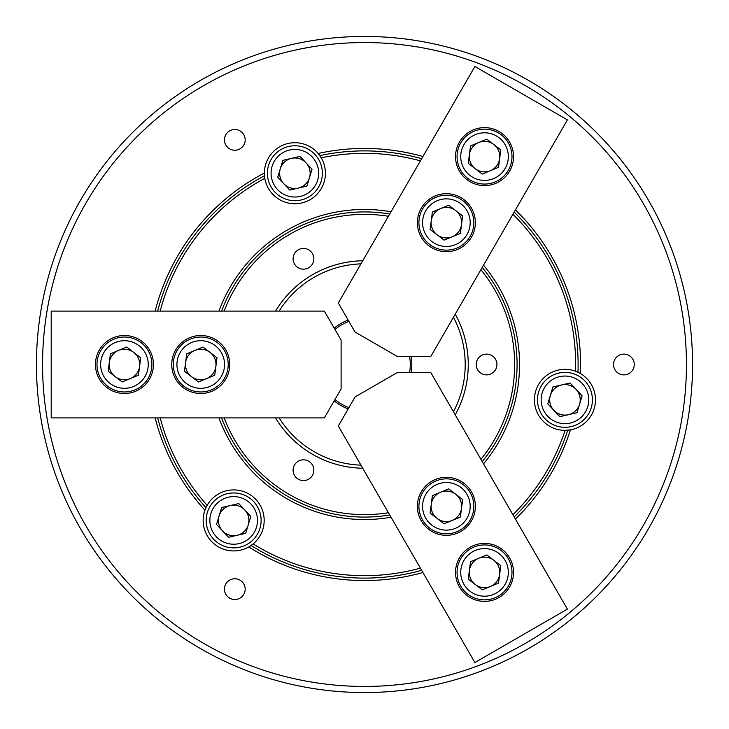 <?xml version="1.0" encoding="UTF-8"?>
<svg xmlns="http://www.w3.org/2000/svg" width="729" height="729" viewBox="0 0 729 729"><rect width="100%" height="100%" fill="white"/><g stroke="black" fill="none" stroke-linecap="round" stroke-linejoin="round"><path stroke-width="1.09" d="M205.952 507.648L207.145 505.325A30.518 30.518 0 0 0 204.931 510.154L205.952 507.648A213.615 213.615 0 0 1 157.674 417.899M422.929 572.502A216.057 216.057 0 0 1 248.762 546.941A30.518 30.518 0 0 1 204.931 510.154A216.057 216.057 0 0 1 155.149 417.899M160.189 311.101A211.173 211.173 0 0 1 264.8 178.341A30.518 30.518 0 0 0 297.45 203.637A30.518 30.518 0 0 0 318.145 153.473L321.216 157.81A211.173 211.173 0 0 1 420.405 160.863M512.906 214.262A211.173 211.173 0 0 1 575.564 371.234A30.518 30.518 0 0 0 534.439 399.847A30.518 30.518 0 0 0 565.139 430.365A211.173 211.173 0 0 1 512.906 514.738M319.803 155.614A213.615 213.615 0 0 1 421.663 158.676M514.164 212.084A213.615 213.615 0 0 1 577.969 372.246L580.366 373.512A30.518 30.518 0 0 0 575.564 371.234L577.969 372.246M480.912 269.675A150.138 150.138 0 0 1 480.912 459.325M388.411 512.724A150.138 150.138 0 0 1 224.177 417.899M482.215 267.425A152.58 152.58 0 0 1 482.215 461.575M389.714 514.984A152.58 152.58 0 0 1 221.57 417.899M218.964 311.101A155.022 155.022 0 0 1 391.017 211.765M483.518 265.165A155.022 155.022 0 0 1 483.518 463.835M221.57 311.101A152.58 152.58 0 0 1 389.714 214.016M275.544 311.101A103.755 103.755 0 0 1 362.732 260.763M455.224 314.163A103.755 103.755 0 0 1 455.224 414.837M453.438 411.739A100.702 100.702 0 0 0 453.438 317.261M360.937 263.862A100.702 100.702 0 0 0 279.125 311.101M42.555 364.5A321.945 321.945 0 0 0 364.5 686.445A321.945 321.945 0 0 0 686.445 364.5A321.945 321.945 0 0 0 364.5 42.555A321.945 321.945 0 0 0 42.555 364.5M692.55 364.5A328.05 328.05 0 0 1 364.5 692.55A328.05 328.05 0 0 1 36.45 364.5A328.05 328.05 0 0 1 364.5 36.45A328.05 328.05 0 0 1 692.55 364.5M245.181 589.141A10.379 10.379 0 0 0 234.802 578.762A10.379 10.379 0 0 0 224.432 589.141A10.379 10.379 0 0 0 234.802 599.511A10.379 10.379 0 0 0 245.181 589.141M313.844 470.214A10.379 10.379 0 0 0 303.464 459.835A10.379 10.379 0 0 0 293.094 470.214A10.379 10.379 0 0 0 303.464 480.584A10.379 10.379 0 0 0 313.844 470.214M313.844 258.786A10.379 10.379 0 0 0 303.464 248.416A10.379 10.379 0 0 0 293.094 258.786A10.379 10.379 0 0 0 303.464 269.165A10.379 10.379 0 0 0 313.844 258.786M245.181 139.859A10.379 10.379 0 0 0 234.802 129.489A10.379 10.379 0 0 0 224.432 139.859A10.379 10.379 0 0 0 234.802 150.238A10.379 10.379 0 0 0 245.181 139.859M496.941 364.5A10.379 10.379 0 0 0 486.562 354.121A10.379 10.379 0 0 0 476.192 364.5A10.379 10.379 0 0 0 486.562 374.879A10.379 10.379 0 0 0 496.941 364.5M634.266 364.5A10.379 10.379 0 0 0 623.887 354.121A10.379 10.379 0 0 0 613.517 364.5A10.379 10.379 0 0 0 623.887 374.879A10.379 10.379 0 0 0 634.266 364.5M515.421 519.103A216.057 216.057 0 0 0 570.433 429.864L565.139 430.365A30.518 30.518 0 0 0 580.366 373.512A216.057 216.057 0 0 0 515.421 209.897M420.405 568.137A211.173 211.173 0 0 1 253.136 543.925A30.518 30.518 0 0 0 241.472 490.927A30.518 30.518 0 0 0 207.145 505.325A211.173 211.173 0 0 1 160.189 417.899M264.372 173.229A30.518 30.518 0 0 0 264.8 178.341L264.372 173.046A30.518 30.518 0 0 1 318.145 153.473A216.057 216.057 0 0 1 422.929 156.498M155.149 311.101A216.057 216.057 0 0 1 264.372 173.046M391.017 517.235A155.022 155.022 0 0 1 218.964 417.899M253.136 543.925L248.762 546.941A30.518 30.518 0 0 0 253.136 543.925M362.732 468.237A103.755 103.755 0 0 1 275.544 417.899M224.177 311.101A150.138 150.138 0 0 1 388.411 216.276M279.125 417.899A100.702 100.702 0 0 0 360.937 465.138M567.745 430.228A213.615 213.615 0 0 1 514.164 516.916M421.663 570.324A213.615 213.615 0 0 1 251.058 545.502M157.674 311.101A213.615 213.615 0 0 1 264.472 175.753M411.11 356.435A47.303 47.303 0 0 1 411.11 372.565M348.18 408.896A47.303 47.303 0 0 1 334.21 400.832M334.985 399.492A45.772 45.772 0 0 0 348.954 407.557M409.561 372.565A45.772 45.772 0 0 0 409.561 356.435M348.954 321.443A45.772 45.772 0 0 0 334.985 329.508M334.21 328.168A47.303 47.303 0 0 1 348.18 320.104M459.425 586.891A28.987 28.987 0 0 0 499.019 597.498A28.987 28.987 0 0 0 509.635 557.895A28.987 28.987 0 0 0 470.032 547.288A28.987 28.987 0 0 0 459.425 586.891M421.271 520.816A28.987 28.987 0 0 0 460.874 531.432A28.987 28.987 0 0 0 471.49 491.829A28.987 28.987 0 0 0 431.887 481.213A28.987 28.987 0 0 0 421.271 520.816M430.839 372.592L567.399 609.116L474.898 662.524L338.338 425.991L355.05 396.959L397.332 372.546L430.839 372.592M498.609 566.524A15.254 15.254 0 0 1 475.262 584.512A15.254 15.254 0 0 1 478.661 558.305A15.254 15.254 0 0 1 498.609 566.524M506.5 563.244A23.802 23.802 0 0 0 475.372 550.422A23.802 23.802 0 0 0 462.55 581.542A23.802 23.802 0 0 0 493.679 594.363A23.802 23.802 0 0 0 506.5 563.244M459.17 582.954A27.465 27.465 0 0 1 473.968 547.042A27.465 27.465 0 0 1 509.881 561.831A27.465 27.465 0 0 1 495.091 597.744A27.465 27.465 0 0 1 459.17 582.954M482.261 589.861L498.527 583.091L500.787 565.622L486.79 554.924L470.524 561.694L468.264 579.163L482.261 589.861M460.464 500.459A15.254 15.254 0 0 1 437.118 518.447A15.254 15.254 0 0 1 440.516 492.239A15.254 15.254 0 0 1 460.464 500.459M468.355 497.169A23.802 23.802 0 0 0 437.227 484.348A23.802 23.802 0 0 0 424.406 515.476A23.802 23.802 0 0 0 455.534 528.297A23.802 23.802 0 0 0 468.355 497.169M421.025 516.879A27.465 27.465 0 0 1 435.824 480.967A27.465 27.465 0 0 1 471.736 495.766A27.465 27.465 0 0 1 456.946 531.678A27.465 27.465 0 0 1 421.025 516.879M444.116 523.796L460.382 517.025L462.642 499.547L448.645 488.849L432.379 495.629L430.119 513.098L444.116 523.796M472.401 147.34A15.254 15.254 0 0 1 499.657 158.567A15.254 15.254 0 0 1 475.262 168.727A15.254 15.254 0 0 1 472.401 147.34M465.612 142.155A23.802 23.802 0 0 0 470.077 175.516A23.802 23.802 0 0 0 503.438 171.06A23.802 23.802 0 0 0 498.982 137.699A23.802 23.802 0 0 0 465.612 142.155M506.345 173.283A27.465 27.465 0 0 1 467.854 178.432A27.465 27.465 0 0 1 462.705 139.932A27.465 27.465 0 0 1 501.206 134.783A27.465 27.465 0 0 1 506.345 173.283M500.787 149.837L486.79 139.139L470.524 145.909L468.264 163.378L482.261 174.076L498.527 167.305L500.787 149.837M122.481 379.636A15.254 15.254 0 0 1 118.581 350.412A15.254 15.254 0 0 1 139.576 366.459A15.254 15.254 0 0 1 122.481 379.636M121.388 388.101A23.802 23.802 0 0 0 148.051 367.562A23.802 23.802 0 0 0 127.502 340.899A23.802 23.802 0 0 0 100.839 361.438A23.802 23.802 0 0 0 121.388 388.101M127.976 337.263A27.465 27.465 0 0 1 151.687 368.027A27.465 27.465 0 0 1 120.914 391.737A27.465 27.465 0 0 1 97.212 360.973A27.465 27.465 0 0 1 127.976 337.263M110.444 353.802L108.184 371.271L122.18 381.969L138.446 375.198L140.706 357.729L126.709 347.031L110.444 353.802M434.256 213.415A15.254 15.254 0 0 1 461.512 224.641A15.254 15.254 0 0 1 437.118 234.802A15.254 15.254 0 0 1 434.256 213.415M427.467 208.221A23.802 23.802 0 0 0 431.933 241.591A23.802 23.802 0 0 0 465.293 237.125A23.802 23.802 0 0 0 460.837 203.765A23.802 23.802 0 0 0 427.467 208.221M468.2 239.349A27.465 27.465 0 0 1 429.709 244.497A27.465 27.465 0 0 1 424.56 205.997A27.465 27.465 0 0 1 463.061 200.858A27.465 27.465 0 0 1 468.2 239.349M462.642 215.902L448.645 205.204L432.379 211.975L430.119 229.453L444.116 240.151L460.382 233.371L462.642 215.902M198.771 379.636A15.254 15.254 0 0 1 194.871 350.412A15.254 15.254 0 0 1 215.866 366.459A15.254 15.254 0 0 1 198.771 379.636M197.677 388.101A23.802 23.802 0 0 0 224.341 367.562A23.802 23.802 0 0 0 203.801 340.899A23.802 23.802 0 0 0 177.129 361.438A23.802 23.802 0 0 0 197.677 388.101M204.266 337.263A27.465 27.465 0 0 1 227.977 368.027A27.465 27.465 0 0 1 197.204 391.737A27.465 27.465 0 0 1 173.502 360.973A27.465 27.465 0 0 1 204.266 337.263M186.733 353.802L184.473 371.271L198.47 381.969L214.736 375.198L217.005 357.729L202.999 347.031L186.733 353.802M509.635 171.105A28.987 28.987 0 0 0 499.019 131.502A28.987 28.987 0 0 0 459.425 142.109A28.987 28.987 0 0 0 470.032 181.712A28.987 28.987 0 0 0 509.635 171.105M471.49 237.171A28.987 28.987 0 0 0 460.874 197.568A28.987 28.987 0 0 0 421.271 208.184A28.987 28.987 0 0 0 431.887 247.787A28.987 28.987 0 0 0 471.49 237.171M338.338 303.009L474.898 66.476L567.399 119.884L430.839 356.408L397.332 356.454L355.05 332.041L338.338 303.009M124.449 335.513A28.987 28.987 0 0 0 95.453 364.5A28.987 28.987 0 0 0 124.449 393.487A28.987 28.987 0 0 0 153.436 364.5A28.987 28.987 0 0 0 124.449 335.513M200.739 335.513A28.987 28.987 0 0 0 171.743 364.5A28.987 28.987 0 0 0 200.739 393.487A28.987 28.987 0 0 0 229.726 364.5A28.987 28.987 0 0 0 200.739 335.513M324.332 417.899L51.203 417.899L51.203 311.101L324.332 311.101L341.108 340.088L341.108 388.912L324.332 417.899M550.094 403.31A15.254 15.254 0 0 1 576.092 389.414A15.254 15.254 0 0 1 568.41 414.701A15.254 15.254 0 0 1 550.094 403.31M541.765 405.242A23.802 23.802 0 0 0 570.351 423.03A23.802 23.802 0 0 0 588.13 394.444A23.802 23.802 0 0 0 559.553 376.665A23.802 23.802 0 0 0 541.765 405.242M591.702 393.614A27.465 27.465 0 0 1 571.181 426.593A27.465 27.465 0 0 1 538.202 406.08A27.465 27.465 0 0 1 558.724 373.093A27.465 27.465 0 0 1 591.702 393.614M570.069 382.989L552.91 386.981L547.789 403.839L559.836 416.706L576.994 412.705L582.106 395.847L570.069 382.989M305.314 184.373A15.254 15.254 0 0 1 280.282 168.8A15.254 15.254 0 0 1 306.025 162.804A15.254 15.254 0 0 1 305.314 184.373M311.155 190.606A23.802 23.802 0 0 0 312.258 156.963A23.802 23.802 0 0 0 278.615 155.851A23.802 23.802 0 0 0 277.512 189.504A23.802 23.802 0 0 0 311.155 190.606M276.118 153.181A27.465 27.465 0 0 1 314.937 154.457A27.465 27.465 0 0 1 313.652 193.285A27.465 27.465 0 0 1 274.833 192A27.465 27.465 0 0 1 276.118 153.181M277.722 177.229L289.768 190.087L306.927 186.095L312.039 169.237L300.002 156.37L282.843 160.371L277.722 177.229M238.101 505.826A15.254 15.254 0 0 1 237.125 535.286A15.254 15.254 0 0 1 219.065 515.995A15.254 15.254 0 0 1 238.101 505.826M240.579 497.643A23.802 23.802 0 0 0 210.891 513.508A23.802 23.802 0 0 0 226.746 543.196A23.802 23.802 0 0 0 256.444 527.34A23.802 23.802 0 0 0 240.579 497.643M225.689 546.704A27.465 27.465 0 0 1 207.382 512.441A27.465 27.465 0 0 1 241.645 494.144A27.465 27.465 0 0 1 259.943 528.397A27.465 27.465 0 0 1 225.689 546.704M245.709 533.282L250.822 516.424L238.784 503.566L221.625 507.566L216.504 524.424L228.551 537.282L245.709 533.282"/></g></svg>

